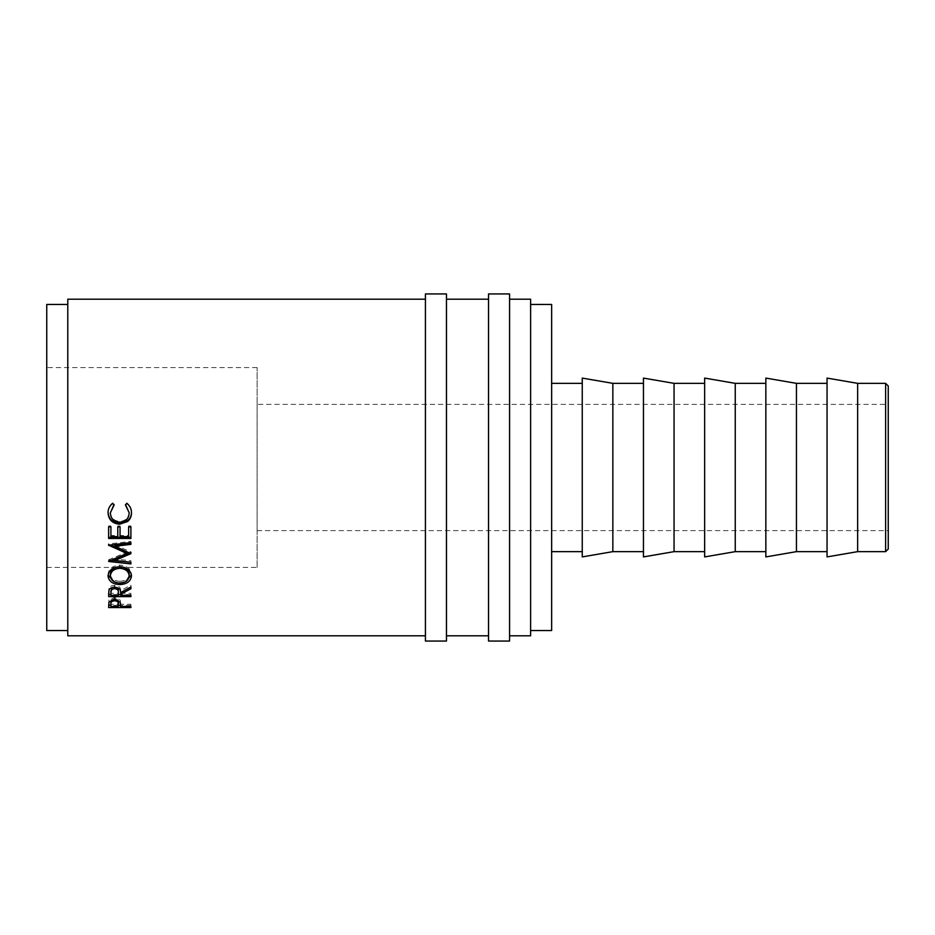 <?xml version="1.0" encoding="UTF-8"?>
<svg xmlns="http://www.w3.org/2000/svg" width="935" height="935" viewBox="0 0 935 935"><rect width="100%" height="100%" fill="white"/><g stroke="black" fill="none" stroke-linecap="round" stroke-linejoin="round"><path stroke-width="0.7" stroke-dasharray="4.67 3.51" d="M257.125 567.428L257.125 367.572L257.125 567.428L46.75 567.428L46.75 367.572L46.75 567.428M257.125 367.572L46.75 367.572M827.054 551.65L827.054 383.35L827.054 551.65M765.847 551.65L765.847 383.35L765.847 551.65M704.651 551.65L704.651 383.35L704.651 551.65M643.455 551.65L643.455 383.35L643.455 551.65M582.248 551.65L582.248 383.35L582.248 551.65M551.65 551.65L551.65 383.35L551.65 551.65M530.612 630.541L530.612 304.459L530.612 630.541M67.787 630.541L67.787 304.459L67.787 630.541M257.125 404.387L257.125 530.612L257.125 404.387L888.25 404.387L888.25 530.612L888.25 404.387M257.125 530.612L888.25 530.612M509.575 635.8L509.575 299.2L509.575 635.8M488.537 299.2L488.537 635.8L488.537 299.2M446.462 635.8L446.462 299.2L446.462 635.8M425.425 299.2L425.425 635.8L425.425 299.2M67.787 299.2L67.787 635.8M530.612 299.2L530.612 635.8M46.75 304.459L46.75 630.541M551.65 304.459L551.65 630.541M582.248 378.091L582.248 556.909M612.846 383.35L612.846 551.65M643.455 378.091L643.455 556.909M674.053 383.35L674.053 551.65M704.651 378.091L704.651 556.909M735.249 383.35L735.249 551.65M765.847 378.091L765.847 556.909M796.445 383.35L796.445 551.65M827.054 378.091L827.054 556.909M857.652 383.35L857.652 551.65M885.62 383.35L885.62 551.65M888.25 549.02L888.25 385.98M110.353 512.193C110.762 517.826 113.906 520.912 119.785 521.461C125.722 520.9 128.855 517.768 129.182 512.064M119.785 522.314L119.785 521.461M125.746 504.725L126.798 502.796C129.918 505.18 131.473 508.266 131.473 512.053L131.461 512.462M125.477 505.064L125.477 504.479M131.473 512.766L131.473 512.053M108.074 512.38L108.063 512.076C108.039 508.266 109.594 505.169 112.726 502.796L114.058 504.479M108.063 512.789L108.063 512.076M108.635 525.949L108.635 526.884L108.635 525.949L110.914 525.949L110.914 526.884L110.914 525.949M110.914 536.643L110.914 535.556L117.775 535.556L117.775 536.643M117.775 525.949L117.775 526.884L117.775 525.949L120.054 525.949L120.054 526.884L120.054 525.949M120.054 536.643L120.054 535.556L128.621 535.556L128.621 536.643M128.621 525.949L128.621 526.884L128.621 525.949L130.9 525.949L130.9 526.884L130.9 525.949M130.9 538.455L130.9 537.344M108.635 538.455L108.635 537.344M129.778 552.784L130.9 552.304L130.9 553.649M130.9 552.304L130.9 553.263M114.876 545.023L130.9 551.919M130.9 543.165L130.9 544.357M130.9 541.4L130.9 542.569L130.9 541.4L108.635 543.995L108.635 545.21M110.365 545L108.635 544.24L108.635 545.467M110.973 560.264L108.635 559.773L108.635 561.245M108.635 559.773L126.903 552.129M108.635 560.007L108.635 561.479M130.9 562.391L130.9 563.899M130.9 560.766L130.9 562.251L130.9 560.766L114.841 559.025M119.762 566.692L119.762 565.137C126.903 565.698 130.806 568.714 131.473 574.172L131.426 575.013M131.473 575.866L131.473 574.172M125.442 581.769L119.867 582.75L114.07 581.71M110.353 574.23C110.868 578.601 114.047 580.962 119.855 581.325L119.867 582.75M108.109 575.118L108.063 574.312C108.635 568.772 112.539 565.71 119.762 565.137M108.063 576.007L108.063 574.312M119.855 581.325C125.629 580.927 128.738 578.566 129.182 574.23M108.635 593.725L108.939 588.407C109.734 586.467 111.616 585.45 114.584 585.345C118.897 585.824 120.907 587.601 120.627 590.675L130.9 585.146L130.9 587.016L130.9 585.146M108.939 590.324L108.939 588.407M117.424 587.683L114.584 587.215L114.584 585.345M130.9 586.853L120.627 592.626L120.627 590.675M120.627 595.338L120.627 592.287M120.627 593.339L130.9 593.339L130.9 595.338L130.9 593.339M130.9 594.602L120.627 594.602M118.348 594.602L110.914 594.602M108.635 596.624L108.635 594.602M110.914 595.338L110.914 593.339L118.336 593.339L118.371 590.686M110.914 593.339L110.914 590.628M114.584 586.724L111.838 587.659M118.336 595.338L118.336 593.339M108.635 605.085L108.974 600.001L114.608 597.442L120.253 600.106L120.627 605.529L120.627 603.379L120.627 604.267L130.9 604.267L130.9 606.441L130.9 604.267M108.974 602.105L108.974 600.001M118.009 600.095L114.619 598.657L114.619 599.499L114.608 597.442M120.253 602.21L120.253 600.106M120.627 606.441L120.627 604.267M130.9 605.366L120.627 605.366M118.359 605.366L110.914 605.366M108.635 607.551L108.635 605.366M110.914 606.441L110.914 604.267L118.336 604.267L118.394 602.07M110.914 604.267L110.914 601.965M114.619 598.657L111.265 600.083M118.336 606.441L118.336 604.267M488.537 293.941L488.537 641.059M509.575 293.941L509.575 641.059M425.425 293.941L425.425 641.059M446.462 293.941L446.462 641.059"/><path stroke-width="1.4" d="M885.62 383.35L888.25 385.98L888.25 549.02L885.62 551.65L885.62 383.35L857.652 383.35L827.054 378.091L827.054 556.909L857.652 551.65L857.652 383.35M446.462 641.059L446.462 293.941L425.425 293.941L425.425 641.059L446.462 641.059M509.575 641.059L509.575 293.941L488.537 293.941L488.537 641.059L509.575 641.059M885.62 551.65L857.652 551.65M827.054 383.35L796.445 383.35L765.847 378.091L765.847 556.909L796.445 551.65L796.445 383.35M827.054 551.65L796.445 551.65M765.847 383.35L735.249 383.35L704.651 378.091L704.651 556.909L735.249 551.65L735.249 383.35M765.847 551.65L735.249 551.65M704.651 383.35L674.053 383.35L643.455 378.091L643.455 556.909L674.053 551.65L674.053 383.35M704.651 551.65L674.053 551.65M643.455 383.35L612.846 383.35L582.248 378.091L582.248 556.909L612.846 551.65L612.846 383.35M643.455 551.65L612.846 551.65M582.248 383.35L551.65 383.35M582.248 551.65L551.65 551.65M530.612 630.541L551.65 630.541L551.65 304.459L530.612 304.459M67.787 304.459L46.75 304.459L46.75 630.541L67.787 630.541M509.575 635.8L530.612 635.8L530.612 299.2L509.575 299.2M488.537 299.2L446.462 299.2M488.537 635.8L446.462 635.8M108.635 607.551L108.974 602.105L114.608 599.499L120.253 602.21L120.627 606.441L130.9 606.441L130.9 607.551L108.635 607.551M120.627 594.274L120.627 595.338L130.9 595.338L130.9 596.624L108.635 596.624L108.939 590.324C109.734 588.36 111.616 587.32 114.584 587.215C118.897 587.694 120.907 589.506 120.627 592.626L130.9 587.016L130.9 588.746L120.627 594.274L120.627 592.287M108.063 576.007C108.635 570.373 112.539 567.276 119.762 566.692C126.891 567.241 130.795 570.303 131.473 575.866C130.877 581.231 127.008 584.13 119.867 584.574C112.714 584.211 108.787 581.348 108.063 576.007M130.9 552.304L130.9 553.649L114.876 546.25L130.9 544.357L130.9 542.569L108.635 545.21L126.903 553.473L108.635 561.245M130.9 553.649L114.841 560.474L130.9 562.251L130.9 563.899L108.635 561.479M108.635 538.455L108.635 526.884L110.914 526.884L110.914 536.643L117.775 536.643L117.775 526.884L120.054 526.884L120.054 536.643L128.621 536.643L128.621 526.884L130.9 526.884L130.9 538.455L108.635 538.455M112.726 503.357L114.058 505.064L110.353 512.906C110.762 518.633 113.906 521.765 119.785 522.314C125.722 521.753 128.855 518.574 129.182 512.777L125.477 505.064L126.798 503.357C129.918 505.777 131.473 508.909 131.473 512.766C131.554 516.284 130.257 519.206 127.581 521.531L119.633 524.196C112.422 523.577 108.565 519.767 108.063 512.789C108.039 508.909 109.594 505.765 112.726 503.357M425.425 299.2L67.787 299.2L67.787 635.8L425.425 635.8M114.058 504.479L110.353 512.906M129.182 512.777L125.477 504.479M131.473 512.053C131.554 515.512 130.257 518.399 127.581 520.69L119.633 523.319C112.422 522.7 108.565 518.948 108.063 512.076M127.581 521.531L127.581 520.69M119.633 524.196L119.633 523.319M110.914 535.556L110.914 526.884M117.775 535.556L117.775 526.884M120.054 535.556L120.054 526.884M128.621 535.556L128.621 526.884M108.635 526.884L108.635 537.344L130.9 537.344L130.9 526.884M129.778 552.784L114.841 559.025L114.841 560.474M130.9 542.569L130.9 543.165L114.876 545.023L114.876 546.25M108.635 544.24L108.635 545.467M110.365 545L126.903 552.129L126.903 553.473M130.9 562.251L110.973 560.264M131.426 575.013L125.442 581.769M119.867 584.574L119.867 582.75M114.07 581.71L108.109 575.118M129.182 575.925L129.182 574.23C128.749 569.707 125.606 567.206 119.75 566.715C113.953 567.241 110.809 569.742 110.353 574.23L110.353 575.925C110.868 580.366 114.035 582.762 119.855 583.136C125.629 582.727 128.738 580.331 129.182 575.925C128.749 571.332 125.606 568.784 119.75 568.293C113.953 568.819 110.809 571.367 110.353 575.925M119.75 566.715L119.75 568.293M130.9 588.746L130.9 586.853M130.9 596.624L130.9 595.338M120.627 594.602L118.348 594.602M110.914 594.602L108.635 594.602L108.635 593.725M118.371 590.675L118.371 592.638C118.768 590.417 117.506 589.073 114.584 588.618C111.732 589.085 110.505 590.406 110.914 592.58L110.914 595.338L118.336 595.338L118.371 590.675L117.424 587.683M111.838 587.659L110.914 592.58M114.584 588.618L114.584 586.724M130.9 607.551L130.9 606.441M120.627 605.366L118.359 605.366M110.914 605.366L108.635 605.085M118.394 602.058L118.394 604.197C118.78 602.292 117.529 601.135 114.619 600.737C111.768 601.112 110.529 602.233 110.914 604.103L110.914 606.441L118.336 606.441L118.009 600.095M111.265 600.083L110.914 604.103M114.619 600.737L114.619 598.657"/></g></svg>
